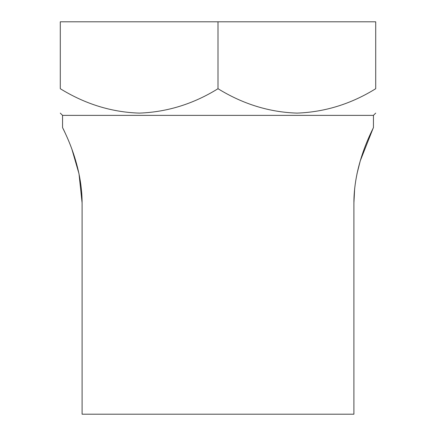 <?xml version="1.0" encoding="UTF-8"?>
<svg xmlns="http://www.w3.org/2000/svg" width="436" height="436" viewBox="0 0 436 436"><rect width="100%" height="100%" fill="white"/><g stroke="black" fill="none" stroke-linecap="round" stroke-linejoin="round"><path stroke-width="0.65" d="M360.278 160.808L373.45 127.448L373.45 115.371L62.55 115.371L60.288 113.109M72 149.564L78.998 173.746L82.093 202.909C82.148 161.898 61.808 127.029 62.55 127.448C61.781 127.023 82.132 161.751 82.093 202.909L82.093 414.2L353.907 414.2L353.907 202.909C353.852 161.898 374.192 127.029 373.45 127.448C374.219 127.023 353.868 161.751 353.907 202.909L354.67 188.461M360.256 160.884L356.986 173.811M375.712 88.71C375.712 120.527 375.712 120.527 375.712 88.71C375.712 120.527 375.712 120.527 375.712 88.71C351.171 103.931 324.962 112.063 297.09 113.109C269.323 112.232 242.961 104.095 218 88.71C193.453 103.931 167.25 112.063 139.378 113.109C111.611 112.232 85.243 104.095 60.288 88.71C60.288 120.527 60.288 120.527 60.288 88.71C60.288 120.527 60.288 120.527 60.288 88.71L60.288 21.8L375.712 21.8L375.712 88.71M65.286 133.252L63.269 128.936M218 21.8L218 88.71M373.45 115.371L375.712 113.109M62.55 127.448L62.55 115.371"/></g></svg>
